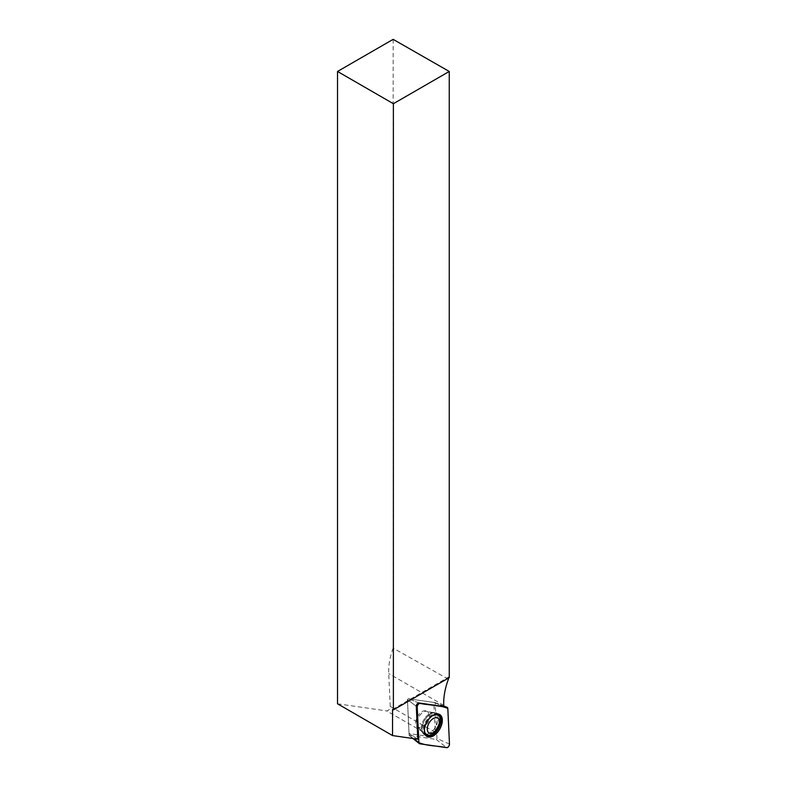 <?xml version="1.0" encoding="UTF-8"?>
<svg xmlns="http://www.w3.org/2000/svg" width="787" height="787" viewBox="0 0 787 787"><rect width="100%" height="100%" fill="white"/><g stroke="black" fill="none" stroke-linecap="round" stroke-linejoin="round"><path stroke-width="0.59" stroke-dasharray="3.94 2.95" d="M426.702 734.851A11.402 6.581 120 0 0 432.27 734.212A11.402 6.581 120 0 0 439.687 724.286A11.402 6.581 120 0 0 438.103 715.108M433.922 714.842A11.402 6.581 120 0 0 428.177 719.239A11.402 6.581 120 0 0 424.38 731.359M438.802 714.124A12.602 7.28 120 0 0 438.261 713.819A12.602 7.28 120 0 0 427.754 718.649A12.602 7.28 120 0 0 425.669 735.629A12.602 7.28 120 0 0 426.2 735.943M424.518 728.703A11.402 6.581 -60 0 1 428.443 719.397A11.402 6.581 -60 0 1 431.689 716.288M425.541 723.696A9.257 5.342 -60 0 1 417.592 727.109A9.257 5.342 -60 0 1 417.592 716.426A9.257 5.342 -60 0 1 426.849 711.084A9.257 5.342 -60 0 1 425.541 723.696A9.257 5.342 120 0 0 426.849 711.084A9.257 5.342 120 0 0 417.592 716.426A9.257 5.342 120 0 0 417.592 727.109A9.257 5.342 120 0 0 425.541 723.696M443.799 706.539L433.824 702.427L435.211 732.353A3.305 1.908 -60 0 1 434.07 735.481A3.305 1.908 -60 0 1 431.64 736.848L409.033 733.582L417.818 739.209M433.824 702.427L408.197 698.728L407.459 699.663L409.033 733.582M392.546 709.412L448.403 677.164L448.403 678.138M449.249 677.646L448.403 677.164M393.146 39.35L393.146 648.114L448.403 679.23M393.146 648.114A53.546 30.919 120 0 0 388.719 673.574L390.254 706.392A3.305 1.908 -60 0 1 389.103 709.52A3.305 1.908 -60 0 1 386.673 710.887L431.64 736.848M337.525 703.794L386.673 710.887M409.112 735.274L407.459 699.663L408.197 698.728L435.152 702.624L436.982 738.531L436.234 739.465L409.112 735.274L413.559 738.599M407.459 699.663L416.284 706.264L407.459 699.663M418.91 702.948L408.197 698.728L418.91 702.948M426.338 717.872A12.454 7.191 120 0 0 424.272 734.655A12.454 7.191 120 0 0 437.031 727.65A12.454 7.191 120 0 0 436.716 713.101A12.454 7.191 120 0 0 426.338 717.872A12.454 7.191 -60 0 1 436.716 713.101A12.454 7.191 -60 0 1 437.031 727.65A12.454 7.191 -60 0 1 424.272 734.655A12.454 7.191 -60 0 1 426.338 717.872M425.413 717.488A11.933 6.886 -60 0 1 432.24 712.658A11.933 6.886 -60 0 1 435.654 726.854A11.933 6.886 -60 0 1 421.655 731.005A11.933 6.886 -60 0 1 425.413 717.488A11.933 6.886 120 0 0 421.655 731.005A11.933 6.886 120 0 0 435.654 726.854A11.933 6.886 120 0 0 432.24 712.658A11.933 6.886 120 0 0 425.413 717.488M426.643 724.325A9.257 5.342 120 0 0 427.941 711.714A9.257 5.342 120 0 0 419.992 715.137A9.257 5.342 120 0 0 418.694 727.749A9.257 5.342 120 0 0 426.643 724.325A9.257 5.342 -60 0 1 418.694 727.749A9.257 5.342 -60 0 1 419.992 715.137A9.257 5.342 -60 0 1 427.941 711.714A9.257 5.342 -60 0 1 426.643 724.325M443.74 705.339L388.719 673.574M435.211 732.353L390.254 706.392M436.234 739.465L446.642 747.65M419.746 743.774L409.348 735.589M435.319 702.919L447.813 708.477M449.475 744.079L436.982 738.531M443.77 706.028L435.093 702.604M426.692 736.337L424.272 734.655L418.694 727.749L425.669 735.629M439.382 714.35L436.716 713.101L427.941 711.714L438.261 713.819M435.152 702.624L443.77 705.998M409.23 735.54L412.949 738.511"/><path stroke-width="1.18" d="M438.103 715.108A11.402 6.581 120 0 0 437.975 715.029A11.402 6.581 120 0 0 433.922 714.842M424.38 731.359A11.402 6.581 120 0 0 426.574 734.783A11.402 6.581 120 0 0 426.702 734.851M426.2 735.943A12.602 7.28 120 0 0 435.831 732.284A12.602 7.28 120 0 0 441.182 719.761A12.602 7.28 120 0 0 438.802 714.124M430.263 721.256A8.598 4.958 -60 0 1 439.431 721.954A8.598 4.958 -60 0 1 430.361 733.356A8.598 4.958 -60 0 1 430.263 721.256M431.689 716.288A11.402 6.581 -60 0 1 438.241 715.176A11.402 6.581 -60 0 1 438.241 728.349A11.402 6.581 -60 0 1 426.839 734.93A11.402 6.581 -60 0 1 424.518 728.703M392.546 735.57L392.546 709.412L393.382 709.894L393.382 103.717L337.525 71.46L337.525 703.794L392.546 735.57L417.818 739.209L416.284 706.264A2.44 1.407 120 0 1 417.13 703.952A2.44 1.407 120 0 1 418.91 702.948L443.799 706.539L443.74 705.339A53.546 30.919 -60 0 1 448.403 679.23L448.403 678.138M393.382 709.894L449.249 677.646L449.249 71.46L393.146 39.35L337.525 71.46M393.382 103.717L449.249 71.46M417.218 706.962L418.881 742.574A2.627 1.515 120 0 0 419.314 743.587A2.627 1.515 120 0 0 419.746 743.774L446.642 747.65A2.627 1.515 120 0 0 448.57 746.568A2.627 1.515 120 0 0 449.475 744.079L447.813 708.477A2.627 1.515 120 0 0 447.154 707.326A2.627 1.515 120 0 0 446.947 707.277L420.061 703.401A2.627 1.515 120 0 0 418.133 704.483A2.627 1.515 120 0 0 417.218 706.962L416.284 706.264M437.906 731.831A12.71 7.339 120 0 0 439.382 714.35A12.71 7.339 120 0 0 428.787 719.22A12.71 7.339 120 0 0 426.692 736.337A12.71 7.339 120 0 0 437.906 731.831M447.823 708.487C439.825 704.827 429.112 705.408 420.061 703.401C418.448 703.667 417.503 704.857 417.218 706.972L418.881 742.564C426.869 746.224 437.592 745.633 446.632 747.65C448.256 747.384 449.2 746.194 449.475 744.079L447.823 708.487M413.559 738.599L418.881 742.574M418.91 702.948L420.061 703.401M446.947 707.277L443.77 706.028M443.77 705.998L447.154 707.326M412.949 738.511L419.314 743.587"/></g></svg>
